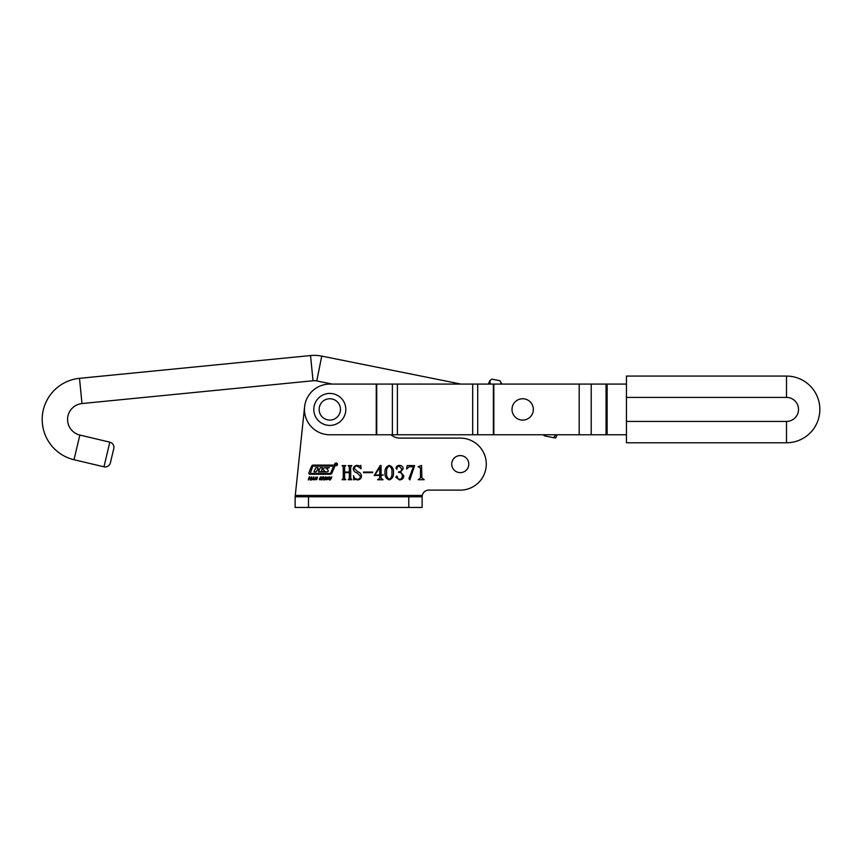 <?xml version="1.0" encoding="UTF-8"?>
<svg xmlns="http://www.w3.org/2000/svg" width="863" height="863" viewBox="0 0 863 863"><rect width="100%" height="100%" fill="white"/><g stroke="black" fill="none" stroke-linecap="round" stroke-linejoin="round"><path stroke-width="1.29" d="M460.27 490.119L428.792 490.119A6.667 6.667 0 0 0 422.255 495.448L422.115 496.786L295.135 496.786L295.275 495.448L422.255 495.448A6.667 6.667 0 0 1 428.792 490.119L460.27 490.119A26.009 26.009 0 0 0 486.279 464.111A26.009 26.009 0 0 0 460.27 438.102L399.849 438.102A13.333 13.333 0 0 1 391.025 434.769M334.671 464.37A1.392 1.392 0 0 0 336.074 465.761A1.392 1.392 0 0 0 337.465 464.37A1.392 1.392 0 0 0 336.074 462.978A1.392 1.392 0 0 0 334.671 464.37M337.26 464.37A1.197 1.197 0 0 0 336.074 463.172A1.197 1.197 0 0 0 334.876 464.37A1.197 1.197 0 0 0 336.074 465.567A1.197 1.197 0 0 0 337.26 464.37M328.274 470.831A0.798 0.798 0 0 0 328.016 470.238L326.408 468.307L329.332 467.778L325.222 467.778A2.794 2.794 0 0 0 323.517 468.35A0.798 0.798 0 0 0 323.474 469.58L324.984 471.435L321.273 471.435L322.579 467.746L320.302 467.746L319.45 469.396L317.616 469.396L318.026 467.746L315.75 467.746L313.949 471.878L316.225 471.878L317.206 469.936L319.234 470.141L318.501 471.878L326.505 471.878A2.794 2.794 0 0 0 327.854 471.532A0.798 0.798 0 0 0 328.274 470.831M333.388 466.721L333.021 466.171L313.345 466.171A0.798 0.798 0 0 0 312.611 466.656L310.324 473.453L329.731 473.453A1.197 1.197 0 0 0 330.831 472.719L333.388 466.721M334.736 466.29A1.197 1.197 0 0 0 333.539 465.092L313.15 465.092A1.597 1.597 0 0 0 311.683 466.063L308.911 472.579A1.197 1.197 0 0 0 310.011 474.251L330.13 474.251A1.996 1.996 0 0 0 331.964 473.032L334.639 466.754A1.197 1.197 0 0 0 334.736 466.29M451.727 464.111A8.533 8.533 0 0 0 460.27 472.644A8.533 8.533 0 0 0 468.803 464.111A8.533 8.533 0 0 0 460.27 455.578A8.533 8.533 0 0 0 451.727 464.111M325.47 479.623L326.311 477.196L328.231 477.196L327.39 479.623L325.47 479.623M319.893 478.145L320.356 477.066L322.05 477.099L322.093 477.768L320.443 477.638L321.672 478.609L321.23 479.742L319.364 479.688L319.375 478.933L321.155 479.181L319.893 478.145M311.543 479.99L313.798 476.808L313.927 479.99L313.334 479.062L311.543 479.99M421.532 465.394L421.878 477.811L424.229 479.709L418.145 479.709L420.508 477.832L420.508 468.08L418.145 466.764L421.532 465.394M400.648 472.029L403.841 475.923C403.528 478.49 402.061 479.817 399.45 479.904L395.804 477.207L396.721 475.977L397.563 476.959L397.228 478.178L399.245 479.31C401.349 479.138 402.363 477.951 402.266 475.761C402.136 473.463 400.896 472.363 398.544 472.449L398.544 471.867C400.54 471.856 401.586 470.864 401.683 468.879L399.127 465.977L397.228 467.196L396.861 469.31L395.998 468.167C396.387 466.322 397.584 465.394 399.58 465.394C401.694 465.491 402.913 466.57 403.248 468.631L400.648 472.029M381.058 475.47L381.058 478.199L383.043 479.763L377.584 479.763L379.731 478.199L379.731 475.47L374.197 475.47L380.227 465.459L381.058 465.459L381.058 474.974L383.291 474.974L381.058 475.47M360.313 476.085L357.109 472.935C354.844 472.352 353.56 470.993 353.258 468.879C353.614 466.613 354.963 465.459 357.282 465.394L359.968 465.977L360.799 465.394L361.101 468.76L357.153 465.977C355.416 466.031 354.51 466.937 354.434 468.706L357.843 471.77C360.011 472.482 361.23 473.916 361.489 476.085C361.252 478.534 359.914 479.806 357.455 479.904L354.822 479.31L353.744 479.904L353.55 475.589C353.992 477.843 355.319 479.084 357.509 479.31C359.429 479.159 360.367 478.08 360.313 476.085M304.596 406.775L295.275 495.448M350.702 466.829L350.702 478.469L351.877 479.709L348.156 479.709L349.332 478.48L349.332 472.644L344.628 472.644L344.628 478.48L345.804 479.709L342.082 479.709L343.258 478.469L343.258 466.829L342.082 465.589L345.804 465.589L344.628 466.829L344.628 472.061L349.332 472.061L349.332 466.829L348.156 465.589L351.877 465.589L350.702 466.829M372.665 472.644L363.452 472.644L363.452 472.061L372.665 472.061L372.665 472.644M393.442 472.6C393.787 476.29 392.395 478.728 389.267 479.904C386.095 478.76 384.671 476.322 385.017 472.6C384.704 468.922 386.128 466.516 389.267 465.394C392.395 466.527 393.787 468.933 393.442 472.6M414.618 465.589L409.86 479.904L408.933 478.577L413.399 466.764L409.267 466.764L406.581 469.041L407.163 465.589L414.618 465.589M308.22 479.99L309.31 476.84L309.882 476.84L309.429 478.124L310.745 478.124L311.759 476.84L310.669 479.99L310.108 479.99L310.604 478.566L309.278 478.566L308.22 479.99M314.779 479.623L315.621 477.196L317.541 477.196L316.699 479.623L314.779 479.623M321.899 479.99L322.999 476.84L323.56 476.84L323.107 478.124L324.434 478.124L325.437 476.84L324.348 479.99L323.787 479.99L324.283 478.566L322.956 478.566L321.899 479.99M328.587 479.051L329.353 476.84L329.925 476.84L329.612 479.601L331.802 476.84L330.529 479.731L329.461 480.022L328.587 479.051M422.115 496.786L422.115 507.455L295.135 507.455L295.135 496.786M379.731 467.53L374.941 474.974L379.731 474.974L379.731 467.53M391.878 472.6C392.298 469.612 391.424 467.401 389.267 465.977C387.131 467.455 386.236 469.655 386.581 472.6C386.203 475.589 387.099 477.832 389.267 479.31C391.424 477.843 392.298 475.61 391.878 472.6M313.345 478.631L313.334 477.476L312.535 478.631L313.345 478.631M317.045 477.487L315.912 477.487L315.275 479.321L316.408 479.321L317.045 477.487M327.735 477.487L326.602 477.487L325.966 479.321L327.099 479.321L327.735 477.487M336.095 463.636L335.901 464.283L336.095 463.636M335.631 463.582L336.646 465.103L336.085 464.337L335.631 465.103L335.631 463.582M460.907 384.078L321.748 356.106A38.015 38.015 0 0 0 310.529 355.545L79.504 378.328A41.348 41.348 0 0 0 74.002 459.709L103.959 466.818L109.817 442.169A5.34 5.34 0 0 1 113.776 448.587L110.378 462.87A5.34 5.34 0 0 1 103.959 466.818M321.748 356.106L316.753 380.95A12.675 12.675 0 0 0 313.021 380.766L81.985 403.55A16.009 16.009 0 0 0 79.86 435.049L109.817 442.169M316.753 380.95L332.331 384.078M110.378 462.87L113.776 448.587M626.441 421.424L626.441 442.773L786.506 442.773A33.344 33.344 0 0 0 819.85 409.418A33.344 33.344 0 0 0 786.506 376.074L626.441 376.074L626.441 421.424L786.506 421.424A12.006 12.006 0 0 0 798.512 409.418A12.006 12.006 0 0 0 786.506 397.422L626.441 397.422M522.676 398.749A10.669 10.669 0 0 0 512.007 409.418A10.669 10.669 0 0 0 522.676 420.098A10.669 10.669 0 0 0 533.345 409.418A10.669 10.669 0 0 0 522.676 398.749M626.441 384.078L329.806 384.078A25.34 25.34 0 0 0 304.466 409.418A25.34 25.34 0 0 0 329.806 434.769L626.441 434.769M329.806 393.42A16.009 16.009 0 0 1 345.815 409.418A16.009 16.009 0 0 1 329.806 425.427A16.009 16.009 0 0 1 313.798 409.418A16.009 16.009 0 0 1 329.806 393.42M512.212 407.314A10.669 10.669 0 0 1 524.78 398.965A10.669 10.669 0 0 1 533.14 411.522A10.669 10.669 0 0 1 520.572 419.882A10.669 10.669 0 0 1 512.212 407.314M490.162 384.078L489.99 380.454L491.845 379.116L500.055 380.766L501.327 384.078M488.318 384.078L489.99 380.454M545.804 435.545C543.312 435.232 543.28 435.427 545.696 436.106L553.906 437.757C556.387 438.059 556.43 437.875 554.014 437.196M555.481 434.769L553.906 437.757M545.696 436.106L545.545 434.769M555.815 437.865L557.034 434.769M308.479 507.455L308.479 496.786M408.782 507.455L408.782 496.786M310.529 355.545L313.021 380.766M79.504 378.328L81.985 403.55M74.002 459.709L79.86 435.049M786.506 421.424L786.506 442.773M786.506 397.422L786.506 376.074M376.257 384.078L376.257 434.769M607.131 384.078L607.131 434.769M376.71 384.078L376.71 434.769M392.385 384.078L392.385 434.769M397.401 384.078L397.401 434.769M472.687 384.078L472.687 434.769M477.703 384.078L477.703 434.769M493.377 384.078L493.377 434.769M493.83 384.078L493.83 434.769M579.192 384.078L579.192 434.769M591.209 384.078L591.209 434.769M606.042 384.078L606.042 434.769M329.806 420.098A10.669 10.669 0 0 0 340.475 409.418A10.669 10.669 0 0 0 329.806 398.749A10.669 10.669 0 0 0 319.137 409.418A10.669 10.669 0 0 0 329.806 420.098M501.705 384.078L501.241 382.719M543.647 434.769L543.884 435.459"/></g></svg>
